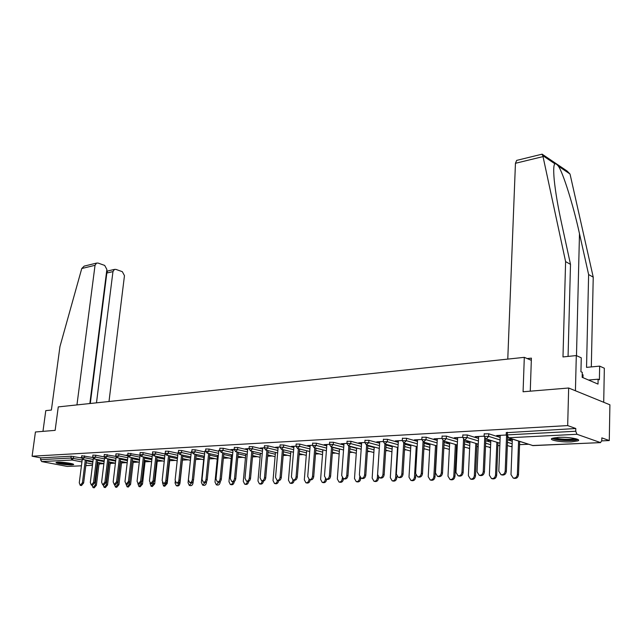 <?xml version="1.0" encoding="UTF-8"?>
<svg xmlns="http://www.w3.org/2000/svg" width="642" height="642" viewBox="0 0 642 642"><rect width="100%" height="100%" fill="white"/><g stroke="black" fill="none" stroke-linecap="round" stroke-linejoin="round"><path stroke-width="0.96" d="M71.872 464.896L73.501 464.631C75.347 463.837 62.627 461.855 57.74 462.176L56.159 462.449C54.401 463.251 66.977 465.201 71.872 464.896M571.484 441.873L577.944 440.861C582.053 439.224 568.387 436.777 558.315 437.379L552.04 438.39C548.067 440.051 561.501 442.434 571.484 441.873M67.274 466.445L81.43 465.811L67.274 466.445L41.698 461.574L40.542 459.656L40.783 457.882L32.1 456.213L35.43 431.986L55.132 430.365L58.27 406.9L524.305 357.345L523.078 391.772L568.66 388.009L609.9 404.797L609.282 440.548L601.835 437.868L601.787 440.532L600.527 442.595L576.965 434.281L508.552 437.772L533.004 445.612L600.527 442.595M99.703 463.893L103.884 463.701M110.705 463.388L115.416 463.171L108.626 461.799M121.948 462.874L126.923 462.641M133.44 462.344L138.648 462.104M145.188 461.807L150.637 461.558M157.226 461.253L162.907 460.996M169.681 460.683L175.459 460.418M182.424 460.105L188.307 459.832M195.641 459.495L201.46 459.231M209.332 458.869L214.934 458.613M223.368 458.228L228.737 457.979M237.749 457.569L242.877 457.337M252.507 456.895L257.37 456.671M267.642 456.197L272.24 455.989M283.178 455.491L287.48 455.29M299.124 454.761L303.12 454.576M315.503 454.006L319.178 453.838M332.323 453.236L335.654 453.083M349.617 452.441L352.586 452.305M367.393 451.631L369.977 451.511M385.682 450.796L387.848 450.692M404.492 449.93L406.234 449.849M423.856 449.047L425.132 448.983M443.807 448.132L444.585 448.092M456.374 447.554L457.168 447.514M476.813 446.615L478.178 446.559M497.871 445.652L499.829 445.564M519.571 444.657L528.39 444.256M601.763 440.893L609.282 440.548M531.319 360.306L524.305 357.345M506.313 432.692L575.802 428.511L567.68 425.59L568.66 388.009M507.413 432.267L507.316 434.883L575.738 431.247L575.802 428.511M575.738 431.247L576.965 434.281M32.1 456.213L567.68 425.59M506.225 435.011L496.691 435.517L497.839 435.886L497.855 435.453M512.332 439.24L508.881 439.409L509.997 439.762L510.013 439.353M497.839 435.886L500.222 435.757M509.997 439.762L512.316 439.65M81.759 455.74L92.689 457.473M40.783 457.882L71.182 456.213L81.526 458.011M92.913 455.13L95.754 455.226L95.522 457.096L92.673 457.192M104.317 454.512L115.793 456.374M115.985 453.878L118.914 453.966L118.682 455.876L115.745 456.029M127.919 453.228L139.98 455.226M140.141 452.562L143.15 452.642L142.925 454.592L139.9 454.753M152.644 451.88L155.701 451.96L165.058 453.982M165.443 451.182L168.557 451.254L168.34 453.252L165.114 453.421M178.564 450.467L181.726 450.54L191.252 452.65M191.998 449.737L195.216 449.801L194.999 451.848L191.308 452.04M205.769 448.991L209.035 449.047L218.745 451.27M219.893 448.22L223.215 448.276L223.007 450.371L218.81 450.596M234.37 447.434L237.749 447.482L247.643 449.817M249.224 446.623L252.659 446.672L252.467 448.822L249.594 448.557L245.324 448.846L247.708 449.071M264.464 445.797L267.963 445.837L278.05 448.293M279.928 447.009L275.611 447.241L278.122 447.466M296.171 444.079L299.806 444.095L310.094 446.696M315.96 448.172L322.878 449.922M312.51 445.283L307.518 445.548L310.166 445.781M329.635 442.266L333.415 442.266L343.911 445.018M350.034 446.623L356.623 448.357M347.065 441.319L350.925 441.311L350.757 443.638L347.643 443.357L341.183 443.766L343.984 443.991M364.993 440.348L368.925 440.324L379.647 443.261M386.051 445.01L392.254 446.712M383.298 441.527L376.758 441.873L379.719 442.113M389.798 445.347L390.962 445.66M402.422 438.317L406.522 438.277L417.469 441.407M424.177 443.333L429.947 444.986M421.842 439.489L414.403 439.882L417.541 440.115M428.342 443.421L426.986 443.494L428.134 443.823L429.498 443.75M442.105 436.167L446.391 436.103L457.569 439.465M464.615 441.592L469.88 443.173M462.746 437.314L454.311 437.764L457.642 438.004M469.23 441.383L466.718 441.511L469.944 441.752M484.245 433.888L488.739 433.791L500.158 437.427M507.573 439.786L512.252 441.279M490.624 440.316L487.487 440.476L490.809 440.717M484.148 436.183L475.176 436.656L478.603 436.897M462.85 435.043L467.24 434.963L478.539 438.462M485.769 440.693L490.745 442.234M448.485 442.418L446.559 442.515L449.625 442.755M441.985 438.422L434.064 438.839L437.29 439.072M421.971 437.258L426.16 437.202L437.218 440.452M444.095 442.466L449.617 444.087M408.793 444.4L409.949 444.721M402.285 440.524L395.312 440.893L398.353 441.126M383.443 439.345L387.455 439.313L398.281 442.346M404.837 444.184L410.832 445.861M364.849 442.507L358.726 442.836L361.598 443.068M350.925 441.311L361.526 444.152M367.786 445.829L374.19 447.538M333.415 442.266L333.238 444.561L330.173 444.28L324.122 444.665L326.842 444.898M312.678 443.181L316.378 443.197L326.77 445.869M332.765 447.41L339.522 449.143M296.002 446.158L291.356 446.407L293.932 446.631M280.105 444.946L283.676 444.978L293.859 447.506M267.963 445.837L267.77 448.012L264.865 447.747L260.275 448.052L262.722 448.276M252.659 446.672L262.65 449.063M237.749 447.482L237.548 449.609L234.715 449.352L230.751 449.617L233.078 449.841M223.215 448.276L233.014 450.548M209.035 449.047L208.827 451.117L204.894 451.326M195.216 449.801L204.83 451.968M181.726 450.54L181.509 452.562L178.059 452.738M168.557 451.254L177.995 453.324M155.701 451.96L155.484 453.934L152.411 454.095M143.15 452.642L152.419 454.616M127.694 455.082L126.153 455.162L127.686 455.395M118.914 453.966L127.742 455.804M107.198 454.608L106.973 456.494L104.076 456.631M95.754 455.226L104.108 456.927M81.518 457.529L80.699 457.577L81.518 457.738M476.332 437.017L476.356 436.592M488.61 440.821L488.626 440.42M455.475 438.117L455.499 437.7M467.858 441.857L467.874 441.455M435.236 439.184L435.26 438.775M415.591 440.219L415.607 439.818M500.238 435.332L498.802 471.204L501.001 474.687C503.352 474.968 504.748 473.748 505.206 471.027L506.353 471.356C505.904 474.069 504.5 475.281 502.156 475.008L501.001 474.687M507.661 437.595L506.353 471.356M506.538 436.584L505.206 471.027M517.372 474.454L518.487 474.767C518.046 477.439 516.658 478.635 514.322 478.362L513.199 478.049C515.534 478.33 516.922 477.126 517.372 474.454L518.576 441.11M512.332 439.104L511 474.607L513.199 478.049M518.487 474.767L519.691 441.463M576.709 439C575.433 440.043 571.46 440.452 564.791 440.235C558.291 439.85 554.471 439.088 553.324 437.964M554.897 437.683C556.815 438.486 560.129 439.016 564.832 439.272C569.663 439.457 573.097 439.224 575.136 438.574M552.096 438.366C554.239 439.449 558.46 440.163 564.759 440.516C571.179 440.757 575.561 440.428 577.888 439.529M582.984 377.665L583.048 374.808L582.222 374.679M57.066 462.232C62.202 463.532 67.418 464.102 72.715 463.941M72.024 463.733C67.193 463.949 62.459 463.428 57.804 462.176M60.26 462.184L69.641 463.211M541.808 154.24L542.827 155.653L565.602 261.607L562.986 356.944L576.299 355.564L581.267 357.811L580.938 371.75L582.278 372.328L582.166 377.319L598.015 384.093L598.111 379.197L599.395 379.759L599.66 366.125L586.539 367.368L588.618 274.551L593.232 277.151L570.248 174.993L569.96 173.974L567.135 171.069L542.514 154.417M588.618 274.551L579.485 233.68C573.29 205.167 563.01 172.473 558.347 166.134C556.847 164.28 555.691 163.493 554.881 163.798C553.597 164.93 553.372 170.25 554.207 179.768C555.466 191.998 557.882 206.315 561.453 222.726L570.497 264.36L568.066 356.422M599.66 366.125L604.339 368.235L603.713 402.277L575.433 390.769L576.299 355.564M593.232 277.151L591.314 366.919M507.774 359.103L515.446 163.293L516.674 160.388L517.243 160.251M565.602 261.607L570.497 264.36M530.268 391.179L531.399 358.132L527.21 358.573M598.111 379.197L588.505 380.032M89.856 403.537L106.877 269.463L104.686 265.411L98.082 263.076L96.525 263.1L95.04 265.298L81.759 268.517L84.166 266.117L85.225 265.86M81.759 268.517L59.955 346.568L51.392 410.053L45.783 410.631L42.966 431.368M108.996 401.499L124.468 275.659L122.325 271.67L115.905 269.399L114.436 269.407L112.96 271.606L106.837 273.027L107.559 271.02L106.716 270.723M96.485 402.831L112.96 271.606M76.952 404.909L95.04 265.298M90.289 403.489L106.837 273.027L106.436 272.89M478.627 436.472L477.046 471.806L479.181 475.241C481.444 475.505 482.8 474.302 483.257 471.637L484.421 471.958C483.964 474.615 482.607 475.818 480.352 475.553L479.301 475.273M485.85 438.831L484.421 471.958M484.71 438.093L483.257 471.637M457.658 437.587L455.948 472.392L458.019 475.786C460.21 476.027 461.526 474.839 461.975 472.231L463.147 472.536C462.697 475.152 461.381 476.332 459.199 476.091L458.155 475.818M464.688 440.011L463.147 472.536M463.54 439.441L461.975 472.231M437.314 438.663L435.485 472.961L437.491 476.308C439.609 476.533 440.885 475.361 441.327 472.801L442.507 473.106C442.065 475.666 440.789 476.829 438.679 476.605L437.643 476.34M444.168 441.142L442.507 473.106M442.996 440.693L441.327 472.801M417.565 439.714L415.623 473.507L417.573 476.813C419.611 477.022 420.855 475.866 421.296 473.355L422.484 473.66C422.043 476.171 420.807 477.319 418.761 477.11L417.725 476.854M424.242 442.242L422.484 473.66M423.062 441.857L421.296 473.355M398.385 440.733L396.339 474.045L398.225 477.303C400.199 477.504 401.411 476.364 401.844 473.892L403.04 474.189C402.606 476.661 401.402 477.792 399.42 477.592L398.385 477.343M404.893 443.301L403.04 474.189M403.706 442.956L401.844 473.892M490.825 440.38L489.364 475.152L491.499 478.547C493.746 478.804 495.094 477.624 495.536 475L496.667 475.305C496.226 477.929 494.886 479.109 492.631 478.852L491.612 478.579M495.536 475L496.868 442.266M496.667 475.305L497.991 442.611M469.952 441.6L468.371 475.682L470.442 479.028C472.616 479.269 473.924 478.105 474.358 475.529L475.505 475.834C475.064 478.41 473.764 479.574 471.581 479.325L470.57 479.068M474.358 475.529L475.81 443.381M475.505 475.834L476.942 443.718M449.689 442.771L447.996 476.187L450.002 479.494C452.112 479.726 453.38 478.571 453.814 476.043L454.961 476.34C454.528 478.868 453.26 480.015 451.157 479.791L450.146 479.534M453.814 476.043L455.371 444.449M454.961 476.34L456.51 444.786M430.004 443.903L428.214 476.685L430.164 479.951C432.202 480.16 433.43 479.028 433.856 476.549L435.019 476.837C434.594 479.317 433.358 480.457 431.32 480.24L430.317 479.991M433.856 476.549L435.525 445.484M435.019 476.837L436.672 445.821M410.888 444.986L408.994 477.166L410.888 480.393C412.862 480.593 414.058 479.47 414.483 477.03L415.647 477.319C415.222 479.759 414.026 480.874 412.052 480.673L411.049 480.433M414.483 477.03L416.241 446.487M415.647 477.319L415.783 474.903M379.743 441.72L377.6 474.566L379.43 477.776C381.348 477.969 382.52 476.846 382.945 474.414L384.149 474.711C383.723 477.134 382.552 478.25 380.634 478.065L379.599 477.817M386.091 444.328L384.149 474.711M384.903 443.999L382.945 474.414M392.294 446.029L390.32 477.64L392.158 480.818C394.068 481.002 395.231 479.903 395.649 477.504L396.82 477.784C396.403 480.184 395.239 481.283 393.329 481.099L392.326 480.858M395.649 477.504L397.502 447.458M396.82 477.784L396.917 476.324M361.631 442.675L359.392 475.072L361.165 478.242C363.027 478.418 364.166 477.311 364.592 474.928L365.796 475.208C365.37 477.592 364.231 478.699 362.377 478.523L361.342 478.282M367.826 445.315L365.796 475.208M366.622 444.994L364.592 474.928M374.222 447.041L372.167 478.089L373.949 481.235C375.803 481.412 376.934 480.32 377.352 477.961L378.523 478.242C378.114 480.593 376.974 481.685 375.129 481.508L374.117 481.275M377.352 477.961L379.278 448.397M378.523 478.242L378.587 477.311M344.008 443.614L341.688 475.562L343.414 478.691C345.211 478.86 346.319 477.76 346.744 475.417L347.956 475.698C347.531 478.041 346.423 479.133 344.626 478.972L343.59 478.731M350.059 446.278L347.956 475.698M348.855 445.965L346.744 475.417M356.647 448.012L354.504 478.531L356.238 481.636C358.035 481.805 359.135 480.722 359.552 478.41L360.732 478.683C360.322 480.994 359.215 482.07 357.417 481.909L356.414 481.677M359.552 478.41L359.664 476.805M360.732 478.683L360.772 478.081M326.874 444.521L324.467 476.035L326.144 479.133C327.885 479.285 328.969 478.21 329.386 475.899L330.606 476.179C330.189 478.483 329.105 479.558 327.364 479.405L326.321 479.173M332.773 447.209L330.606 476.179M331.569 446.896L329.386 475.899M339.538 448.951L337.331 478.964L339.008 482.03C340.75 482.182 341.825 481.123 342.234 478.844L343.422 479.117C343.013 481.388 341.937 482.447 340.196 482.294L339.185 482.07M342.234 478.844L342.306 477.913M343.422 479.117L343.446 478.707M310.198 445.404L307.719 476.5L309.34 479.558C311.033 479.702 312.092 478.635 312.502 476.364L313.721 476.645C313.312 478.908 312.253 479.967 310.559 479.831L309.516 479.598M315.96 448.108L313.721 476.645M314.757 447.803L312.502 476.364M322.878 449.857L320.607 479.381L322.236 482.407C323.929 482.551 324.98 481.508 325.382 479.261L326.569 479.534C326.168 481.773 325.117 482.816 323.432 482.672L322.412 482.447M325.382 479.261L325.422 478.747M293.964 446.27L291.412 476.95L292.993 479.975C294.63 480.104 295.657 479.052 296.074 476.821L297.294 477.094C296.885 479.325 295.858 480.368 294.213 480.24L293.169 480.007M299.597 448.983L297.294 477.094M298.386 448.686L296.074 476.821M306.659 450.74L304.324 479.791L305.913 482.784C307.55 482.92 308.577 481.885 308.979 479.678L310.166 479.943C309.765 482.142 308.746 483.177 307.101 483.041L306.09 482.824M278.155 447.105L275.538 477.391L277.063 480.377C278.66 480.497 279.663 479.462 280.072 477.263L281.292 477.528C280.891 479.726 279.888 480.762 278.291 480.633L277.24 480.409M283.66 449.833L281.292 477.528M282.44 449.544L280.072 477.263M290.866 451.591L288.467 480.192L290.007 483.145C291.604 483.274 292.6 482.246 293.001 480.08L294.197 480.336C293.795 482.503 292.8 483.53 291.203 483.402L290.184 483.185M262.755 447.923L260.074 477.817L261.559 480.77C263.108 480.882 264.087 479.863 264.488 477.696L265.716 477.961C265.315 480.12 264.335 481.139 262.787 481.027L261.735 480.802M268.131 450.66L265.716 477.961M266.92 450.371L264.488 477.696M275.466 452.417L273.019 480.577L274.519 483.498C276.068 483.619 277.039 482.607 277.432 480.465L278.628 480.722C278.235 482.856 277.264 483.867 275.715 483.747L274.688 483.53M247.74 448.718L245.003 478.234L246.448 481.147C247.956 481.259 248.911 480.248 249.313 478.121L250.532 478.378C250.139 480.505 249.184 481.516 247.676 481.404L246.624 481.187M253.004 451.462L250.532 478.378M251.784 451.182L249.313 478.121M263.332 481.075L263.461 481.099C263.068 483.201 262.121 484.196 260.612 484.092L259.585 483.875M260.459 453.22L257.964 480.954L259.416 483.843C260.901 483.956 261.848 482.985 262.257 480.914M233.11 449.496L230.317 478.643L231.722 481.524C233.19 481.62 234.121 480.625 234.515 478.531L235.742 478.78C235.349 480.874 234.41 481.877 232.95 481.773L231.89 481.556M238.254 452.241L235.742 478.78M237.042 451.96L234.515 478.531M248.422 481.412L248.679 481.468C248.285 483.538 247.363 484.525 245.894 484.421L244.867 484.212M245.822 453.998L243.278 481.323L244.69 484.172C246.111 484.293 247.034 483.354 247.467 481.364M218.842 450.251L216.001 479.044L217.365 481.885C218.786 481.982 219.7 480.994 220.094 478.924L221.321 479.181C220.928 481.243 220.013 482.23 218.585 482.134L217.534 481.917M223.873 453.003L221.321 479.181M222.662 452.722L220.094 478.924M233.824 481.741L234.258 481.821C233.873 483.867 232.966 484.838 231.537 484.742L230.502 484.533M231.553 454.753L228.961 481.685L230.334 484.501C231.69 484.622 232.589 483.715 233.03 481.797M204.926 450.989L202.037 479.43L203.362 482.238C204.75 482.327 205.641 481.356 206.026 479.317L207.254 479.566C206.86 481.596 205.97 482.567 204.581 482.487L203.522 482.27M209.854 453.742L207.254 479.566M208.634 453.469L206.026 479.317M219.564 482.046L220.19 482.174C219.805 484.188 218.914 485.151 217.526 485.055L216.49 484.854M217.622 455.483L214.998 482.03L216.33 484.822L218.954 482.182M220.19 482.174L220.246 481.58M191.348 451.711L188.411 479.807L189.695 482.583C191.051 482.664 191.918 481.701 192.311 479.694L193.531 479.943C193.146 481.949 192.271 482.904 190.923 482.824L189.855 482.615M196.163 454.456L193.531 479.943M194.951 454.191L192.311 479.694M205.633 482.351L206.459 482.519C206.082 484.501 205.215 485.448 203.859 485.368L202.824 485.159M204.028 456.197L201.363 482.375L202.663 485.127L205.231 482.495M206.459 482.519L206.563 481.5M178.091 452.409L175.114 480.176L176.365 482.92C177.682 483.001 178.532 482.046 178.917 480.072L180.137 480.304C179.76 482.286 178.901 483.233 177.585 483.161L176.526 482.953M182.81 455.162L180.137 480.304M181.598 454.897L178.917 480.072M192.022 482.648L193.057 482.848C192.68 484.806 191.838 485.745 190.513 485.665L189.478 485.464M190.754 456.895L188.058 482.712L189.318 485.432L191.846 482.736M193.057 482.848L193.234 481.123M165.155 453.1L162.137 480.529L163.349 483.249C164.633 483.322 165.467 482.383 165.853 480.433L167.072 480.665C166.687 482.615 165.853 483.554 164.569 483.482L163.509 483.282M169.777 455.844L167.072 480.665M168.557 455.579L165.853 480.433M175.218 481.588L175.065 483.033L176.293 485.729C177.577 485.801 178.404 484.871 178.781 482.944L179.977 483.169C179.6 485.103 178.773 486.026 177.489 485.954L176.446 485.761M179.977 483.169L182.585 458.597M152.443 454.392L149.466 480.882L150.645 483.57L153.085 480.786L154.305 481.018L151.865 483.803L150.798 483.603M157.041 456.51L154.305 481.018M155.829 456.253L153.085 480.786M162.466 482.511L163.566 486.018L166.005 483.257L167.201 483.49L164.761 486.243L163.718 486.042M167.201 483.49L169.841 459.223M140.052 455.427L137.083 481.227L138.231 483.883L140.622 481.131L141.842 481.356L139.45 484.116L138.383 483.916M144.602 457.152L141.842 481.356M143.399 456.903L140.622 481.131M150.027 483.193L151.135 486.299L153.526 483.57L154.714 483.803L152.331 486.524L151.287 486.331M153.526 483.57L153.59 482.944M154.714 483.803L157.386 459.841M127.959 456.302L124.989 481.564L126.105 484.188L128.448 481.468L129.668 481.693L127.317 484.413L126.249 484.22M132.453 457.786L129.668 481.693M131.249 457.537L128.448 481.468M137.886 483.731L138.985 486.572L141.328 483.883L142.516 484.1L140.181 486.797L139.137 486.604M141.328 483.883L141.457 482.712M142.516 484.1L145.212 460.434M116.146 457.104L113.169 481.885L114.252 484.493L116.555 481.797L117.767 482.022L115.464 484.71L114.396 484.517M120.576 458.404L117.767 482.022M119.372 458.163L116.555 481.797M126.025 484.172L127.116 486.845L129.403 484.18L130.591 484.397L128.304 487.061L127.26 486.869M129.403 484.18L132.132 460.771M130.591 484.397L133.311 461.012M104.598 457.842L101.613 482.206L102.672 484.782L104.919 482.118L106.131 482.343L103.884 484.999L102.808 484.806M108.963 459.006L106.131 482.343M107.768 458.765L104.919 482.118M114.436 484.525L115.504 487.109L117.751 484.469L118.939 484.686L116.692 487.318L115.64 487.134M117.751 484.469L120.503 461.341M118.939 484.686L121.683 461.582M93.307 458.54L90.321 482.519L91.341 485.071L93.547 482.431L94.759 482.656L92.552 485.288L91.477 485.095M97.616 459.6L94.759 482.656M96.412 459.359L93.547 482.431M103.105 484.862L104.148 487.366L106.355 484.758L107.535 484.975L105.336 487.575L104.285 487.39M106.355 484.758L109.124 461.903M107.535 484.975L110.304 462.136M82.272 459.207L79.271 482.824L80.266 485.352L82.433 482.744L83.637 482.961L81.47 485.561L80.402 485.376M86.51 460.17L83.637 482.961M85.314 459.937L82.433 482.744M92.023 485.192L93.042 487.615L95.201 485.039L96.388 485.248L94.222 487.824L93.178 487.639M95.201 485.039L97.993 462.449M96.388 485.248L99.173 462.681M506.321 432.451L506.217 435.067L507.316 434.883L508.552 437.772L507.91 437.692L533.125 445.644M532.37 445.532L600.591 442.619M85.827 465.611L92.464 465.314L85.819 465.627M92.625 464.046L86.18 462.778M81.919 461.943L72.121 460.025L41.698 461.574M40.542 459.656L70.941 458.043L71.182 456.213M73.613 456.438L73.381 458.26L72.121 460.025L70.941 458.043L82.168 460.001M488.739 433.791L488.626 436.367L500.054 439.971M507.477 442.314L512.164 443.791M507.91 437.692L506.209 435.308M507.357 445.532L510.526 446.519L512.067 446.302M484.253 433.655L484.14 436.231L485.817 438.823L486.427 438.895L488.626 436.367L484.132 436.456M467.24 434.963L467.119 437.507L478.426 440.966M485.657 443.189L490.64 444.713M446.391 436.103L446.262 438.606L457.449 441.937M464.503 444.047L469.767 445.612M426.16 437.202L426.023 439.674L437.09 442.892M443.975 444.89L449.496 446.495M406.522 438.277L406.378 440.709L417.324 443.815M424.049 445.717L429.819 447.362M387.455 439.313L387.303 441.712L398.136 444.713M404.701 446.535L410.695 448.196M368.925 440.324L368.773 442.691L379.494 445.596M385.898 447.338L392.11 449.015M347.081 441.158L346.913 443.478L348.47 445.861L350.757 443.638L361.366 446.455M367.633 448.116L374.037 449.817M329.643 442.105L329.474 444.4L331.015 446.752L333.238 444.561L343.743 447.289M349.874 448.886L356.462 450.604M316.378 443.197L316.201 445.46L326.601 448.108M332.596 449.641L339.361 451.366M299.806 444.095L299.621 446.334L309.917 448.91M315.784 450.379L322.709 452.112M283.676 444.978L283.491 447.185L293.683 449.689M299.421 451.101L306.491 452.843M264.472 445.676L264.279 447.851L265.764 450.098L267.77 448.012L277.866 450.451M283.491 451.808L290.698 453.549M249.232 446.511L249.032 448.654L250.508 450.877L252.467 448.822L262.458 451.198M267.971 452.506L275.306 454.247M234.378 447.322L234.178 449.44L235.638 451.639L237.548 449.609L247.443 451.92M252.844 453.18L260.307 454.921M219.901 448.116L219.692 450.211L221.137 452.377L223.007 450.371L232.813 452.626M238.102 453.846L245.677 455.587M205.785 448.886L205.568 450.957L207.005 453.1L208.827 451.117L218.545 453.324M223.729 454.496L231.409 456.237M192.006 449.641L191.797 451.687L193.218 453.806L194.999 451.848L204.621 453.998M209.709 455.138L217.486 456.871M178.572 450.379L178.356 452.393L179.768 454.496L181.509 452.562L191.035 454.656M196.035 455.756L203.899 457.489M165.459 451.093L165.235 453.091L166.631 455.17L168.34 453.252L177.786 455.306M182.681 456.374L190.626 458.099M152.652 451.791L152.427 453.766L153.815 455.82L155.484 453.934L164.842 455.94M169.649 456.968L177.425 458.637M140.149 452.482L139.924 454.432L141.296 456.462L142.925 454.592L152.202 456.558M156.921 457.553L164.488 459.158M130.888 453.316L130.663 455.242L139.852 457.16M144.49 458.131L151.849 459.672M115.993 453.806L115.761 455.708L117.117 457.698L118.682 455.876L127.79 457.754M132.348 458.693L139.507 460.17M104.325 454.44L104.092 456.326L105.44 458.292L106.973 456.494L115.993 458.332M120.479 459.247L127.445 460.667M92.921 455.066L92.689 456.927L94.021 458.878L95.522 457.096L104.469 458.902M108.875 459.784L115.656 461.157M84.559 455.836L84.327 457.682L93.194 459.455M97.528 460.314L104.132 461.638M86.429 460.836L92.865 462.112M99.093 463.339L99.221 462.689M485.521 446.318L490.528 447.402M462.866 434.827L462.738 437.363L464.399 439.922L464.977 439.987L467.119 437.507L462.73 437.579M464.351 447.105L469.631 448.413M442.113 435.958L441.985 438.454L443.622 440.982L444.168 441.054L446.262 438.606L441.969 438.663M443.815 447.875L449.352 449.352M421.979 437.058L421.842 439.521L423.463 442.017L426.023 439.674L421.826 439.714M402.438 438.125L402.285 440.556L403.89 443.02L406.378 440.709L402.269 440.741M383.451 439.168L383.298 441.56L384.887 443.999L387.303 441.712L383.282 441.736M365.009 440.171L364.849 442.531L366.422 444.938L368.773 442.691L364.833 442.699M312.686 443.036L312.51 445.299L314.034 447.626L316.201 445.46L312.493 445.444M296.187 443.935L296.002 446.174L297.511 448.469L299.621 446.334L295.986 446.31M280.121 444.818L279.928 447.025L281.429 449.296L283.491 447.185L279.92 447.153M127.927 453.148L127.702 455.074L129.066 457.088L130.663 455.242L127.694 455.154M145.012 462.184L145.108 461.357M133.087 462.962L133.215 461.855M121.434 463.652L122.012 462.577L121.587 462.36M110.039 464.278L110.769 463.099L110.215 462.85M81.767 455.676L81.534 457.521L82.85 459.447L84.327 457.682L81.526 457.586M98.9 464.864L99.767 463.604L99.141 463.347L99.02 463.869M569.96 173.974L558.347 166.134M554.881 163.798L542.827 155.653M542.971 156.616L515.446 163.293M576.484 355.652L579.485 233.68M511.538 446.599L512.059 446.455M485.817 438.823L499.925 443.213M510.526 446.519L511.249 446.623M464.399 439.922L478.282 444.128M489.324 447.474L490.023 447.57M443.622 440.982L457.297 445.018M468.748 448.397L469.414 448.493M423.463 442.017L436.929 445.893M448.766 449.296L449.352 449.384M403.89 443.02L417.156 446.744M423.881 448.638L429.354 450.17M384.887 443.999L397.96 447.586M404.524 449.384L410.479 451.021M366.422 444.938L379.31 448.397M385.722 450.122L391.941 451.791M348.47 445.861L361.173 449.199M367.449 450.844L373.861 452.53M331.015 446.752L343.55 449.986M349.681 451.559L356.278 453.26M314.107 447.643L326.401 450.748M332.395 452.257L339.169 453.966M297.591 448.493L309.709 451.495M315.583 452.947L322.509 454.664M281.509 449.312L293.466 452.225M299.212 453.621L306.29 455.347M265.844 450.114L277.649 452.939M283.274 454.287L290.497 456.013M250.589 450.893L262.241 453.637M267.754 454.937L275.097 456.663M235.718 451.655L247.226 454.319M252.627 455.571L260.09 457.297M221.225 452.401L232.589 454.985M237.877 456.197L245.461 457.923M207.085 453.124L218.312 455.643M223.504 456.807L231.184 458.532M193.298 453.822L204.389 456.277M209.485 457.409L217.261 459.126M179.848 454.512L190.802 456.903M195.802 457.995L203.666 459.712M166.719 455.186L177.545 457.513M182.448 458.573L190.401 460.282M153.895 455.836L164.601 458.115M169.416 459.134L177.192 460.787M141.376 456.478L151.961 458.701M156.688 459.688L164.256 461.277M157.394 459.841L157.282 460.876M129.146 457.104L139.611 459.271M144.249 460.234L151.616 461.758M145.373 460.466L145.261 461.429M117.197 457.714L127.541 459.832M132.108 460.763L139.266 462.232M133.616 461.076L133.512 461.975M105.513 458.308L115.753 460.386M120.231 461.293L127.204 462.697M122.124 461.67L122.02 462.513M94.093 458.894L104.221 460.924M110.873 462.248L110.777 463.034M82.93 459.463L92.946 461.446M97.279 462.304L103.892 463.612M99.863 462.818L99.775 463.548M542.185 154.152L516.674 160.388M114.436 269.407L107.407 271.06M96.525 263.1L84.166 266.117"/></g></svg>
